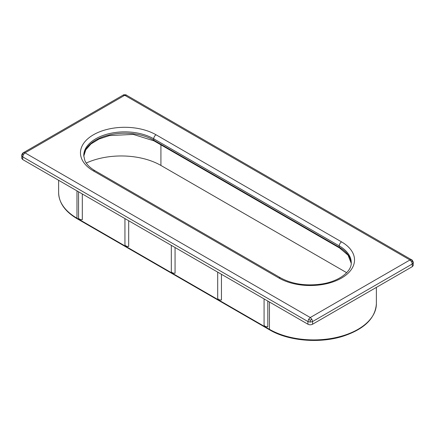 <?xml version="1.0" encoding="UTF-8"?>
<svg xmlns="http://www.w3.org/2000/svg" width="435" height="435" viewBox="0 0 435 435"><rect width="100%" height="100%" fill="white"/><g stroke="black" fill="none" stroke-linecap="round" stroke-linejoin="round"><path stroke-width="0.65" d="M22.364 154.001L23.392 154.594L25.029 152.859L23.392 152.696L21.75 155.54L21.788 158.492L22.712 159.553L307.937 324.227C309.486 324.961 311.03 324.961 312.575 324.227L412.288 266.66L413.212 265.6L413.25 262.642C413.712 262.403 411.766 259.249 411.608 259.804L409.971 259.967L411.608 261.696L412.288 263.98L312.575 321.552L311.895 319.268L310.258 317.534L308.616 319.268L307.937 321.552L307.937 324.227M308.616 319.268L310.258 320.214L310.258 322.107L312.575 321.552L312.575 324.227M86.255 163.049A56.077 32.375 180 0 1 160.917 165.447L346.679 272.696M264.078 298.905L264.078 324.896A3.279 1.892 0 0 0 267.819 326.772L267.819 301.069M217.701 272.131L217.701 298.122A3.279 1.892 0 0 0 221.442 299.998L221.442 274.289M171.319 245.351L171.319 271.348A3.279 1.892 0 0 0 175.066 273.218L175.066 247.515M124.943 218.577L124.943 244.568A3.279 1.892 0 0 0 128.684 246.444L128.684 220.741M78.561 191.802L78.561 217.794A3.279 1.892 0 0 0 82.307 219.67L82.307 193.961M412.288 266.66L412.288 263.98L413.25 262.642L411.608 259.804L126.378 95.129M412.636 261.103L411.608 261.696M123.105 95.129L124.742 95.292L25.029 152.859L310.258 317.534L409.971 259.967L124.742 95.292L126.384 95.129C126.786 94.716 123.078 94.612 123.105 95.129L23.392 152.696C22.169 153.343 21.554 155.284 21.75 155.54L22.712 156.877L22.712 159.553M310.258 320.214L311.895 319.268M23.392 154.594L22.712 156.877L307.937 321.552L310.258 322.107M160.917 165.447L160.917 144.844M376.373 287.394L376.373 303.744C375.367 318.355 364.258 329.181 343.041 336.222C319.665 343.693 288.421 341.035 269.716 329.915L77.245 218.794A1.31 0.756 -60 0 1 76.973 218.196L76.973 190.883M77.245 218.794C65.152 211.655 58.948 202.933 58.627 192.623A62.64 36.165 180 0 0 76.973 218.196L269.444 329.317L269.444 302.004M351.23 263.284A40.993 23.669 0 0 0 339.246 247.249L339.246 245.905A3.279 1.892 -60 0 1 341.562 241.893L156.051 134.785A44.272 25.562 0 0 0 93.438 134.785A44.272 25.562 0 0 0 93.438 170.933L278.949 278.041A44.272 25.562 0 0 0 341.562 278.041A44.272 25.562 0 0 0 341.562 241.893M95.075 170.77L280.591 277.878C292.179 284.142 305.849 286.192 321.59 284.033C339.485 281.407 351.85 271.19 351.252 262.642A40.993 23.669 0 0 0 339.246 245.905L153.729 138.803A40.993 23.669 0 0 0 109.054 133.67A40.993 23.669 0 0 0 83.748 155.54L84.852 160.553C86.483 164.283 89.893 167.692 95.075 170.77A3.279 1.892 120 0 0 93.438 170.933M280.591 277.878A3.279 1.892 120 0 0 278.949 278.041M351.23 263.3L348.065 255.182L339.583 247.999L154.072 140.891A1.642 0.946 -60 0 1 153.729 140.141A40.993 23.669 0 0 0 109.615 134.877A40.993 23.669 0 0 0 83.77 156.176M339.583 247.999A1.642 0.946 -60 0 1 339.246 247.249L153.729 140.141L153.729 138.803A3.279 1.892 -60 0 1 156.051 134.785M376.373 303.744A62.64 36.165 180 0 1 337.707 337.158A62.64 36.165 180 0 1 269.444 329.317A1.31 0.756 -60 0 0 269.716 329.915M154.072 140.891L133.23 134.404L109.517 135.568L99.126 138.993L90.969 143.941L85.739 149.874L83.77 156.192M58.627 180.291L58.627 192.623"/></g></svg>
